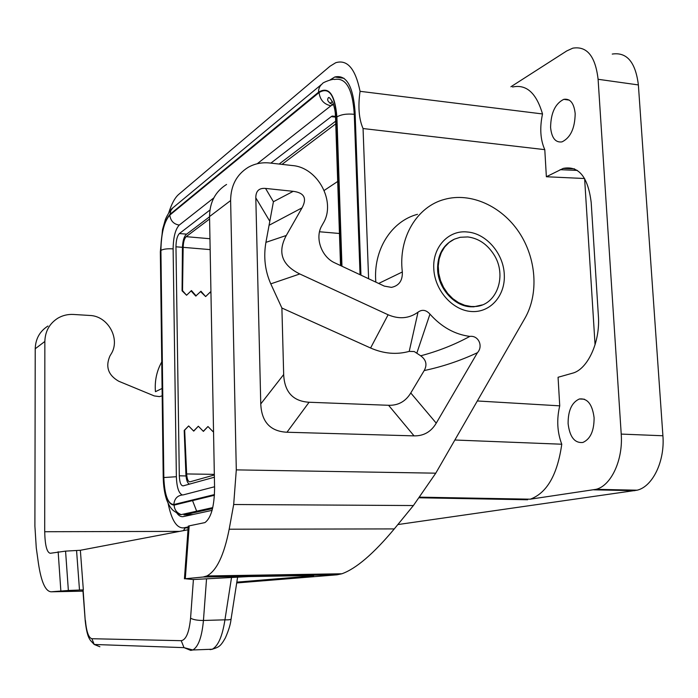 <?xml version="1.0" encoding="UTF-8"?>
<svg xmlns="http://www.w3.org/2000/svg" width="698" height="698" viewBox="0 0 698 698"><rect width="100%" height="100%" fill="white"/><g stroke="black" fill="none" stroke-linecap="round" stroke-linejoin="round"><path stroke-width="1.05" d="M344.035 78.316L334.778 76.998C346.348 74.389 353.109 85.967 355.055 111.732L360.953 275.143M477.327 400.966L559.735 405.843L558.068 377.269L572.343 373.238C587.48 369.678 600.402 342.09 598.387 315.993L591.189 202.464C588.03 176.856 578.721 165.496 563.26 168.384L546.368 176.751L544.789 149.651L363.056 128.537L368.605 278.738M331.245 116.636L332.265 116.043L335.529 117.116L331.245 116.636L270.868 163.123M188.224 526.964L183.565 527.871C176.673 528.299 171.516 520.115 168.105 503.328M209.932 210.037L179.386 233.551C177.222 235.863 176.079 240.278 175.966 246.804L179.307 475.792C179.622 482.449 180.904 485.808 183.173 485.869L214.382 477.223M546.368 176.751L584.61 178.522L595.062 344.795M512.568 87.006C526.397 84.039 536.378 93.017 542.512 113.957L360.055 91.316C357.891 106.611 358.894 119.018 363.056 128.537M168.811 212.637C171.595 203.842 174.849 197.804 178.566 194.524L329.962 66.266L335.721 62.724C347.316 59.208 355.43 68.736 360.055 91.316M510.892 86.77L566.732 50.945L572.788 48.171C586.966 45.841 595.394 56.206 598.099 79.284L621.22 434.086L662.908 435.761C665.02 461.212 652.63 486.637 637.134 490.197L397.843 524.564M594.094 417.709C594.146 430.849 590.403 439.103 582.874 442.462C574.646 443.282 569.725 437 568.111 423.634C568.041 410.625 571.793 402.414 579.357 398.986C587.446 398.061 592.358 404.299 594.094 417.709M575.178 113.591C574.009 103.13 570.222 98.383 563.81 99.334C555.224 103.574 550.818 112.971 550.591 127.533C551.682 137.995 555.477 142.776 561.977 141.886C570.519 137.75 574.916 128.319 575.178 113.591M542.512 113.957C539.606 127.935 540.365 139.836 544.789 149.651M559.735 405.843C556.542 419.411 557.213 432.202 561.768 444.225L454.86 440.01M621.22 434.086C623.227 459.895 611.134 485.703 596.092 489.324L530.297 499.183C546.953 492.997 557.449 474.684 561.768 444.225M612.242 54.069C626.848 51.861 635.555 62.148 638.373 84.929L662.908 435.761M471.141 306.492L474.492 306.527C496.863 306.239 507.812 275.117 493.521 254.011C486.881 243.977 478.287 238.28 467.756 236.936L460.2 237.285L454.328 239.178L449.076 242.468L444.661 247.022L441.302 252.641L439.129 259.089L438.257 266.095L438.728 273.346L440.508 280.535L443.544 287.34L447.688 293.457L452.758 298.631L458.525 302.627L464.746 305.288L471.141 306.492M334.778 76.998L329.997 79.973M339.455 233.481L319.527 231.762M257.23 163.742L330.913 105.791L333.574 104.438M182.195 494.891C178.705 493.242 176.76 487.187 176.367 476.725L173.121 248.881C173.322 237.224 175.364 229.293 179.238 225.088L213.797 197.909M214.556 486.759L183.286 494.873C177.562 495.283 174.413 498.503 173.837 504.541L214.469 494.577M203.293 431.268L207.978 426.522L203.406 431.39L198.337 426.234L193.73 431.12L188.643 425.954L184.202 430.439L185.912 474.361C186.305 480.207 187.518 483.452 189.542 484.107M198.337 426.234L193.625 431.006M213.518 430.875L212.899 431.53M210.019 292.314L210.962 293.361M200.57 291.616L205.64 296.571L200.963 291.232L195.763 296.057L191.069 290.918M182.073 290.83L186.584 295.245L182.536 290.647L182.073 290.83L182.431 247.694C182.71 241.142 183.94 236.753 186.13 234.537L209.54 216.79M179.238 225.088C173.671 224.154 170.53 220.821 169.815 215.097C164.178 221.441 161.212 233.202 160.915 250.39L163.829 477.537L176.367 476.725M341.584 266.051L336.506 116.138L335.529 117.185L335.598 119.026M330.913 105.791C324.02 104.316 320.059 99.919 319.038 92.572L169.815 215.097M160.915 250.39C163.384 249.038 167.45 248.532 173.121 248.881M160.348 252.449L163.219 477.179M180.991 514.566L181.236 514.609C176.76 512.917 174.395 509.749 174.134 505.108L214.426 495.266M360.055 274.724L354.279 114.315C346.915 113.573 341.121 114.455 336.898 116.941C334.944 94.256 328.828 86.011 318.558 92.197L170.076 214.286C164.161 220.952 161.046 233.306 160.732 251.35M355.16 114.489L354.279 114.315C352.612 88.864 345.99 77.26 334.412 79.493C333.6 78.35 322.144 82.626 322.45 83.664C319.719 85.898 318.419 88.742 318.558 92.197M321.49 84.458L172.903 207.812L170.844 210.552L170.076 214.286M482.239 304.913L473.776 306.815L470.435 306.78C453.918 306.021 438.074 288.047 437.594 269.28C437.506 255.198 442.794 245.303 453.456 239.606M375.838 282.132C372.985 250.111 391.273 221.187 417.491 214.321M226.562 184.455C215.394 191.461 209.723 202.158 209.54 216.554L214.583 488.024C214.33 506.565 211.101 518.091 204.898 522.601L189.175 525.856L188.251 526.58M189.175 525.856L185.302 578.747L203.101 577.019L206.852 575.963C216.616 570.816 224.058 555.233 229.18 529.215L233.682 504.506L236.299 469.885L230.619 200.562C230.768 185.642 236.596 174.587 248.095 167.389C254.709 163.629 261.968 162.172 269.864 163.009L292.488 165.557C317.93 167.459 336.296 202.01 323.244 223.194L321.839 225.707C314.624 237.66 321.438 257.056 334.918 262.928L384.319 286.11L391.421 287.375C399.012 285.796 402.65 280.657 402.336 271.976C398.104 237.852 416.959 206.468 444.617 199.349C470.801 192.116 501.504 206.041 518.937 232.111C536.404 258.164 539.022 293.718 524.931 318.253L435.77 473.174L413.399 505.544L394.291 528.91C373.57 553.732 356.102 568.687 341.898 573.773L336.994 574.812L236.709 582.952M260.764 403.941L255.808 197.848C255.782 191.016 259.028 187.875 265.554 188.425L293.221 191.322C304.232 192.761 307.181 198.276 302.051 207.847L286.285 235.479C277.298 252.275 281.8 265.1 299.8 273.965L388.114 314.772C399.108 319.44 409.072 318.576 418.023 312.172C422.142 309.205 426.12 309.86 429.959 314.117C441.45 326.987 454.73 334.421 469.824 336.401C478.514 335.18 483.452 346.217 477.432 352.699L436.241 423.154C431.111 431.809 423.712 436.049 414.045 435.875L286.974 432.236C270.318 431.399 261.576 421.967 260.764 403.941L283.676 374.538L281.896 308.019L270.78 283.859C265.013 270.807 263.399 256.977 265.921 242.354L286.285 235.479M281.896 308.019L370.586 348.005C383.682 353.729 396.56 354.854 409.22 351.382L414.254 351.556L420.711 355.806C426.208 359.871 427.368 364.792 424.192 370.568L410.773 392.983C405.625 401.455 398.235 405.555 388.585 405.294L309.092 402.249C292.986 401.271 284.514 392.04 283.676 374.538M265.554 188.425L273.415 201.731L265.921 242.354M420.711 355.806C438.283 351.138 454.66 344.672 469.824 336.401M416.872 353.022L429.959 314.117M409.22 351.382L418.023 312.172M185.302 578.747L193.041 579.532L248.82 576.574L304.215 575.649C313.236 575.51 315.81 575.606 311.919 575.937L236.831 582.141M47.944 326.036C39.803 331.236 35.554 338.809 35.223 348.764L34.9 526.126L36.27 547.86L38.39 563.094C41.173 581.827 45.422 591.398 51.137 591.799L68.369 590.482L65.568 551.123L50.291 553.287C46.871 552.546 45.012 545.356 44.707 531.728L179.552 531.387M65.568 551.123L80.357 550.277L83.341 589.88L82.896 589.976M188.015 529.773L80.357 550.277M68.369 590.482L83.341 589.88M82.957 590.778L82.251 590.892L82.966 590.936M210.054 649.637L212.244 649.227C218.177 646.016 222.409 636.218 224.939 619.824C229.38 620.025 231.466 619.545 231.186 618.376L237.66 576.845M231.064 619.126C230.593 624.073 228.7 630.329 225.367 637.893C220.455 646.592 218.858 647.098 212.244 649.227L192.823 649.978C198.372 646.793 201.914 636.951 203.441 620.47L206.529 578.991M214.905 576.827L216.563 575.806M185.188 527.889L183.399 530.655M162.084 388.463L155.436 391.683C154.581 380.881 156.684 370.97 161.744 361.948M162.18 395.827L159.449 396.621L154.267 395.923L118.712 381.23C108.234 375.192 105.293 366.782 109.918 355.997L110.982 354.226C120.85 339.237 108.12 315.897 89.763 315.461L73.508 314.458C67.854 314.152 62.628 315.391 57.829 318.201C49.506 323.514 45.178 331.271 44.846 341.462L44.707 531.728M214.338 474.989L190.031 481.821C188.172 481.864 187.047 479.238 186.645 473.942L184.665 430.143L184.202 430.439M213.518 431.128L213.021 431.661L207.978 426.522M188.643 425.954L184.665 430.143M279.121 164.047L335.668 121.182M209.95 238.733L186.157 236.657C184.377 238.454 183.373 242.014 183.155 247.345L182.536 290.647M186.157 236.657L209.583 218.998M282.027 164.379L335.755 123.869M210.944 292.488L210.438 291.904L205.64 296.571M196.147 295.908L191.444 290.56L186.584 295.245M324.195 190.441L337.701 181.445M176.908 513.152C178.932 515.901 181.096 517.052 183.399 516.59L212.079 510.351M183.565 527.871L188.155 527.915M638.373 84.929L598.099 79.284M577.316 170.408L560.128 169.684M593.789 489.822L634.77 490.685M330.075 103.4L332.431 101.533M179.386 233.551L186.645 234.144M175.966 246.804L182.44 247.31M179.307 475.792L186.017 475.957M419.481 497.787L527.636 499.759M336.506 116.138C334.656 94.544 328.828 86.692 319.038 92.572M163.829 477.537C164.58 495.135 167.921 504.139 173.837 504.541M163.62 476.743C164.405 495.214 167.913 504.671 174.134 505.108M341.959 266.226L336.898 116.941M193.084 514.487L183.932 514.906L212.524 508.598M378.656 283.458L402.336 271.976M433.781 268.582C432.428 247.005 448.753 229.703 467.512 232.015C486.253 233.437 503.537 253.566 504.279 274.497C505.535 295.49 490.345 312.957 471.386 311.509C452.452 310.374 434.584 290.124 433.781 268.582M236.299 469.885L435.77 473.174M414.045 435.875L388.585 405.294M309.092 402.249L286.974 432.236M269.646 220.996L255.808 197.848M269.123 225.253L302.051 207.847M273.415 201.731L293.221 191.322M388.114 314.772L370.586 348.005M299.8 273.965L270.78 283.859M424.192 370.568C442.698 366.625 460.444 360.665 477.432 352.699M436.241 423.154L410.773 392.983M60.848 590.857L58.152 551.734M76.571 550.591L79.502 590.072M51.137 591.799L82.983 591.162M203.101 577.019L336.994 574.812M211.764 649.402L212.471 649.192M83.114 589.906L85.261 621.281M181.218 640.685L91.9 638.722L94.213 644.472L184.01 647.639L190.728 650.396L192.823 649.978L184.01 647.639L181.218 640.685C186.061 639.892 189.175 632.388 190.571 618.166C193.172 619.711 197.464 620.478 203.441 620.47L224.939 619.824L231.588 577.115M310.924 575.588L311.832 575.946M190.571 618.166L193.416 579.497M82.896 589.932L85.208 620.67C86.962 637.021 89.702 638.958 90.47 640.467L94.213 644.472L99.884 646.749M85.409 620.4C86.456 631.751 88.62 637.85 91.9 638.722M35.223 348.764L44.846 341.462M230.619 200.562L209.54 216.554M233.682 504.506L413.399 505.544M229.18 529.215L394.291 528.91M214.321 474.361L186.645 473.942M210.15 249.614L183.155 247.345M192.535 500.614L197.002 512.027M332.265 116.043L334.7 116.33M596.092 489.324L637.134 490.197M569.28 100.128L563.81 99.334M574.524 168.864L563.26 168.384M419.952 497.159L530.297 499.183M332.763 104.691C328.278 102.327 326.751 100.154 328.182 98.165C328.618 96.359 330.267 98.017 333.121 103.147C335.79 112.256 335.197 113.774 335.529 117.185L340.537 265.563M172.746 207.952C171.176 208.379 165.696 217.706 165.112 220.428L162.547 229.502L160.339 251.769L163.219 476.917C163.367 485.607 164.466 493.085 166.508 499.358C168.48 504.645 170.722 508.362 173.244 510.5C177.615 513.562 180.276 514.932 181.244 514.609M181.236 514.609L212.759 507.603M188.286 526.074L184.429 578.851M311.029 575.588L311.919 575.937M206.852 575.963L341.898 573.773M584.357 399.195L579.357 398.986M473.776 306.815L474.492 306.527"/></g></svg>
